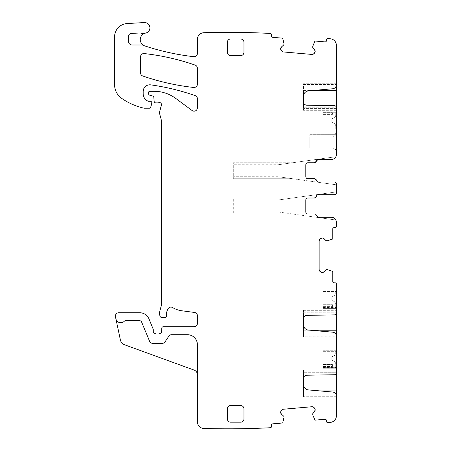 <?xml version="1.0" encoding="UTF-8"?>
<svg xmlns="http://www.w3.org/2000/svg" width="451" height="451" viewBox="0 0 451 451"><rect width="100%" height="100%" fill="white"/><g stroke="black" fill="none" stroke-linecap="round" stroke-linejoin="round"><path stroke-width="0.34" stroke-dasharray="2.25 1.69" d="M312.678 47.349L312.802 46.115L314.781 41.458A0.665 0.665 0 0 1 315.452 41.058L325.008 41.892A1.33 1.33 0 0 0 326.451 40.68L326.535 39.688A1.33 1.33 0 0 1 327.978 38.482A812.708 812.708 0 0 1 330.6 38.809A6.652 6.652 0 0 1 336.418 45.404L336.418 129.832L323.113 129.832L323.113 112.801L336.418 112.801L336.418 129.166L336.418 112.237L336.418 112.801L323.113 112.801L323.113 129.832L336.418 129.832L336.418 129.166L336.418 154.439A4.989 4.989 0 0 1 331.429 159.428A4.989 4.989 0 0 0 335.854 156.739L278.132 164.75L233.314 164.75L233.314 162.755L233.314 178.72L233.314 164.75M323.113 112.237L323.113 113.111L323.113 112.237L336.418 112.237L336.418 113.111L336.418 112.237L323.113 112.237M323.113 112.271L323.113 128.901L323.113 112.271L323.113 114.599L332.426 114.599L323.113 114.599L323.113 112.271L335.753 112.271L335.753 114.932A3.326 3.326 0 0 1 333.452 118.094L333.137 118.196A1.996 1.996 0 0 0 331.761 120.096L331.761 121.077A1.996 1.996 0 0 0 333.137 122.971L333.452 123.078L333.137 122.971A1.996 1.996 0 0 1 331.761 121.077L331.761 120.096A1.996 1.996 0 0 1 333.137 118.196L333.452 118.094A3.326 3.326 0 0 0 335.753 114.932L335.753 112.271L323.113 112.271L335.753 112.271L335.753 113.139L335.753 112.271L323.113 112.271M313.828 90.42L303.489 90.42L303.489 83.768L336.418 83.768L336.418 84.788A3.991 3.991 0 0 1 332.77 88.762L308.349 90.899A5.322 5.322 0 0 0 303.489 96.198L303.489 110.309L303.489 107.795L336.418 107.795L336.418 110.309L336.418 107.795L303.489 107.795M303.489 101.881A3.326 3.326 0 0 0 306.759 105.207L334.456 105.686A1.996 1.996 0 0 1 336.418 107.682L336.418 107.795M336.418 149.822L336.418 132.989L336.418 149.822L336.029 149.822L336.029 132.989L336.418 132.989M335.753 128.901L323.113 128.901L335.753 128.901L335.753 126.241A3.326 3.326 0 0 0 333.452 123.078A3.326 3.326 0 0 1 335.753 126.241L335.753 128.901M323.113 112.677L332.426 112.677L332.426 114.599L332.426 112.677L323.113 112.677M336.418 184.82L278.132 176.724L292.502 178.72L233.314 178.72L292.502 178.72L336.418 184.82L336.418 184.042A1.996 1.996 0 0 0 334.422 182.046L318.4 182.046L334.422 182.046L318.4 182.046L316.433 180.383A1.996 1.996 0 0 0 314.465 178.72L307.813 178.72C306.601 178.596 305.936 177.931 305.817 176.724L305.817 164.75C305.941 163.538 306.607 162.873 307.813 162.755L314.522 162.755L316.489 161.092A1.996 1.996 0 0 1 314.522 162.755L316.489 161.092A1.996 1.996 0 0 1 318.457 159.428L316.489 161.092A1.996 1.996 0 0 1 318.457 159.428L331.429 159.428A4.989 4.989 0 0 0 335.854 156.739L292.502 162.755L233.314 162.755L292.502 162.755L278.132 164.75M336.418 184.042A1.996 1.996 0 0 0 334.422 182.046C335.629 182.159 336.294 182.824 336.418 184.042L336.418 192.69C336.294 193.902 335.629 194.567 334.422 194.685L318.4 194.685A1.996 1.996 0 0 0 316.433 196.348L314.465 198.012A1.996 1.996 0 0 1 314.465 198.012L307.813 198.012A1.996 1.996 0 0 0 305.817 200.007L305.817 211.976A1.996 1.996 0 0 0 307.813 213.971L314.522 213.971L307.813 213.971A1.996 1.996 0 0 1 305.817 211.976A1.996 1.996 0 0 0 307.813 213.971L314.522 213.971A1.996 1.996 0 0 1 316.489 215.634A1.996 1.996 0 0 0 314.522 213.971A1.996 1.996 0 0 1 316.489 215.634L318.457 217.297A1.996 1.996 0 0 1 316.489 215.634A1.996 1.996 0 0 0 318.457 217.297L331.429 217.297C334.456 217.596 336.119 219.259 336.418 222.287L336.418 226.278A1.33 1.33 0 0 1 335.087 227.608L334.09 227.608A1.33 1.33 0 0 0 332.759 228.939L332.759 238.534A0.665 0.665 0 0 1 332.297 239.165L327.488 240.733L326.242 240.744L323.959 238.602M320.435 238.602L319.804 239.233M319.122 240.879L319.122 269.546M320.435 271.823L319.804 271.192M326.005 269.777L323.959 271.823M326.242 269.681L327.488 269.698L332.297 271.26A0.665 0.665 0 0 1 332.759 271.891L332.759 281.486A1.33 1.33 0 0 0 334.09 282.816L335.087 282.816A1.33 1.33 0 0 1 336.418 284.147L336.418 415.766A6.652 6.652 0 0 1 330.6 422.361A812.708 812.708 0 0 1 327.978 422.694A1.33 1.33 0 0 1 326.535 421.482L326.451 420.49A1.33 1.33 0 0 0 325.008 419.278L315.452 420.118A0.665 0.665 0 0 1 314.781 419.712L312.802 415.055L312.678 413.821L314.618 411.357M314.308 407.845L313.625 407.27M311.923 406.734L283.363 409.237M281.21 410.743L281.785 410.06M283.735 416.115L281.52 414.255M283.854 416.341L283.944 417.581L282.805 422.508A0.665 0.665 0 0 1 282.219 423.021L272.658 423.861A1.33 1.33 0 0 0 271.451 425.299L271.536 426.296A1.33 1.33 0 0 1 270.329 427.734A812.708 812.708 0 0 1 203.846 428.45A6.652 6.652 0 0 1 197.397 421.803L197.397 344.677A9.978 9.978 0 0 0 187.419 334.698L171.589 334.698A3.326 3.326 0 0 0 168.821 336.187L165.049 341.864L168.821 336.187A3.326 3.326 0 0 1 171.589 334.698L187.419 334.698A9.978 9.978 0 0 1 197.397 344.677L197.397 374.775A4.989 4.989 0 0 0 194.116 370.091L124.611 344.789A6.652 6.652 0 0 1 120.378 339.924L115.884 318.778A4.989 4.989 0 0 0 124.403 321.151A1.33 1.33 0 0 1 125.372 320.734L139.742 320.734A1.996 1.996 0 0 1 141.586 321.963L149.591 341.294A3.326 3.326 0 0 0 152.663 343.346L162.275 343.346A3.326 3.326 0 0 0 165.049 341.864L168.821 336.187A3.326 3.326 0 0 1 171.589 334.698L187.419 334.698A9.978 9.978 0 0 1 197.397 344.677L197.397 374.775M281.52 46.915L283.854 44.829L283.944 43.589L282.805 38.662A0.665 0.665 0 0 0 282.219 38.149L272.658 37.315A1.33 1.33 0 0 1 271.451 35.871L271.536 34.879A1.33 1.33 0 0 0 270.329 33.436A812.708 812.708 0 0 0 204.049 32.714A813.181 813.181 0 0 0 203.846 32.72A6.652 6.652 0 0 0 197.397 39.367L197.397 53.37A3.326 3.326 0 0 1 193.699 56.674A242.119 242.119 0 0 1 144.816 45.917A6.652 6.652 0 0 1 145.617 33.081A5.322 5.322 0 0 0 149.862 27.184A5.322 5.322 0 0 0 144.269 22.55L127.103 23.559A13.305 13.305 0 0 0 114.582 36.841L114.582 84.732A16.631 16.631 0 0 0 121.714 98.38A63.191 63.191 0 0 0 143.768 108.127A3.326 3.326 0 0 0 144.506 108.212L149.444 108.212A1.33 1.33 0 0 0 150.73 107.225L151.778 103.324A1.663 1.663 0 0 0 150.172 101.227L148.509 101.227A1.663 1.663 0 0 1 147.81 101.075A7.983 7.983 0 0 1 143.187 93.836L143.187 91.452A6.652 6.652 0 0 1 150.764 84.867A232.806 232.806 0 0 1 195.17 95.623A3.326 3.326 0 0 1 197.397 98.763L197.397 107.845A3.326 3.326 0 0 1 192.092 110.523L175.794 98.459A36.582 36.582 0 0 0 154.033 91.282L149.839 91.282A1.33 1.33 0 0 0 148.509 92.613L148.509 93.594A1.663 1.663 0 0 0 149.738 95.2L152.596 95.967A1.663 1.663 0 0 1 153.825 97.427L154.169 101.374A1.663 1.663 0 0 0 155.826 102.89L157.641 102.89A3.326 3.326 0 0 0 158.797 102.681A1.996 1.996 0 0 1 161.419 105.072L159.598 111.876A3.326 3.326 0 0 0 159.598 113.596L161.368 120.197A3.326 3.326 0 0 1 161.481 121.06L161.481 304.081A6.652 6.652 0 0 1 161.249 305.806L159.71 311.562A6.652 6.652 0 0 0 159.71 315.001L160.02 316.174A1.663 1.663 0 0 0 161.627 317.408L164.959 317.408A1.663 1.663 0 0 0 166.611 315.542A10.644 10.644 0 0 1 168.116 308.676A3.326 3.326 0 0 1 172.677 307.576A23.283 23.283 0 0 0 181.719 310.762L194.505 312.447A3.326 3.326 0 0 1 197.397 315.745L197.397 323.39A3.326 3.326 0 0 1 194.071 326.716L163.409 326.716A1.663 1.663 0 0 0 161.746 328.317L161.605 331.773A1.663 1.663 0 0 1 159.344 333.261A3.326 3.326 0 0 0 158.154 333.035L156.751 333.035A3.326 3.326 0 0 0 155.556 333.261A1.663 1.663 0 0 1 153.295 331.705L153.295 329.709A1.663 1.663 0 0 0 153.171 329.072L148.96 318.908A9.978 9.978 0 0 0 139.742 312.752L118.709 312.752A3.326 3.326 0 0 0 115.456 316.765L115.884 318.778A4.989 4.989 0 0 0 124.403 321.151A1.33 1.33 0 0 1 125.372 320.734L139.742 320.734A1.996 1.996 0 0 1 141.586 321.963L149.591 341.294A3.326 3.326 0 0 0 152.663 343.346L162.275 343.346A3.326 3.326 0 0 0 165.049 341.864A3.326 3.326 0 0 1 162.275 343.346L152.663 343.346A3.326 3.326 0 0 1 149.591 341.294L141.586 321.963A1.996 1.996 0 0 0 139.742 320.734L125.372 320.734M281.21 50.427L281.785 51.115M283.363 51.938L311.923 54.436M314.308 53.325L313.625 53.9M312.757 47.597L314.618 49.813M140.526 72.848A3.326 3.326 0 0 0 142.764 75.988A232.806 232.806 0 0 0 193.71 87.46A3.326 3.326 0 0 0 197.397 84.157L197.397 68.248A3.326 3.326 0 0 0 195.165 65.107A232.806 232.806 0 0 0 144.219 53.568A3.326 3.326 0 0 0 140.526 56.871L140.526 72.848M336.418 83.768L303.489 83.768L303.489 96.198M336.029 132.989L336.029 149.822L333.092 148.058L333.092 137.081L336.029 134.674L333.216 134.674L336.029 132.989M307.813 162.755L314.522 162.755L307.813 162.755A1.996 1.996 0 0 0 305.817 164.75L305.817 176.724A1.996 1.996 0 0 0 307.813 178.72L314.465 178.72L316.433 180.383A1.996 1.996 0 0 0 314.465 178.72M318.4 182.046A1.996 1.996 0 0 1 316.433 180.383M305.817 164.75L305.817 176.724M334.422 194.685A1.996 1.996 0 0 0 336.418 192.69L336.418 191.912L278.132 200.007L233.314 200.007L233.314 198.012L233.314 213.971L233.314 200.007M316.433 196.348A1.996 1.996 0 0 1 318.4 194.685A1.996 1.996 0 0 0 316.433 196.348L316.433 196.348A1.996 1.996 0 0 1 314.465 198.012L307.813 198.012A1.996 1.996 0 0 0 305.817 200.007L305.817 211.976L305.817 200.007A1.996 1.996 0 0 1 307.813 198.012M335.854 219.992L316.461 217.303L335.854 219.992A4.989 4.989 0 0 0 331.429 217.297L318.457 217.297L331.429 217.297A4.989 4.989 0 0 1 331.451 217.297M336.418 372.701L336.418 372.746A1.996 1.996 0 0 1 334.456 374.742L306.759 375.226A3.326 3.326 0 0 0 303.489 378.552L303.489 370.186L303.489 372.701L336.418 372.701L336.418 370.186L336.418 372.701L303.489 372.701M303.489 396.063L303.489 396.728L336.418 396.728L336.418 396.063L303.489 396.063L303.489 384.613A5.322 5.322 0 0 0 308.349 389.912L332.77 392.054A3.991 3.991 0 0 1 336.418 396.029L336.418 396.063M336.418 312.836L336.418 312.881A1.996 1.996 0 0 1 334.456 314.877L306.759 315.362A3.326 3.326 0 0 0 303.489 318.688L303.489 310.322L303.489 312.836L336.418 312.836L336.418 310.322L336.418 312.836L303.489 312.836M303.489 336.198L303.489 336.863L336.418 336.863L336.418 336.198L303.489 336.198L303.489 324.748A5.322 5.322 0 0 0 308.349 330.053L332.77 332.19A3.991 3.991 0 0 1 336.418 336.164L336.418 336.198M336.418 308.394L336.418 290.799L336.418 308.394L336.418 307.52L336.418 308.394L323.113 308.394L336.418 308.394L323.113 308.394L323.113 307.83L323.113 308.394L336.418 308.394M336.418 368.258L336.418 350.664L336.418 368.258L336.418 367.385L336.418 368.258L323.113 368.258L336.418 368.258L323.113 368.258L323.113 367.689L323.113 368.258L336.418 368.258M143.672 45.416A3.326 3.326 0 0 0 142.054 44.993L132.278 44.993M145.002 33.233A6.652 6.652 0 0 1 140.938 33.16A3.326 3.326 0 0 0 139.686 32.985L131.433 33.425A3.326 3.326 0 0 0 128.287 36.745L128.287 41.002M115.884 318.778A4.989 4.989 0 0 0 124.403 321.151M336.418 396.728L303.489 396.728L303.489 390.076L310.17 390.076M303.489 384.613L303.489 378.552M336.418 336.863L303.489 336.863L303.489 330.211L310.17 330.211M303.489 324.748L303.489 318.688M240.631 39.006L230.653 39.006A3.326 3.326 0 0 0 227.327 42.332L227.327 52.305A3.326 3.326 0 0 0 230.653 55.631L240.631 55.631A3.326 3.326 0 0 0 243.957 52.305L243.957 42.332M243.957 408.865L243.957 418.844M240.631 405.539L230.653 405.539A3.326 3.326 0 0 0 227.327 408.865L227.327 418.844A3.326 3.326 0 0 0 230.653 422.17L240.631 422.17M309.809 148.058L333.092 148.058L333.092 137.081L309.809 137.081L309.809 134.674L309.809 148.058L309.809 137.081L333.092 137.081L336.029 134.674L333.216 134.674M278.132 211.976L292.502 213.971L233.314 213.971L292.502 213.971L316.461 217.303L278.132 211.976L233.314 211.976M278.132 200.007L292.502 198.012L233.314 198.012L292.502 198.012L336.418 191.912M323.113 307.83L323.113 290.889L323.113 307.83L336.418 307.83L323.113 307.83M335.753 290.799L336.418 290.799L335.753 290.799M323.113 290.889L335.753 290.889L323.113 290.889L323.113 307.03L323.113 304.701L332.426 304.701L323.113 304.701L323.113 307.03L323.113 290.889M323.113 308.394L323.113 307.52L323.113 308.394M323.113 367.689L323.113 350.754L323.113 367.689L336.418 367.689L323.113 367.689M335.753 350.664L336.418 350.664L335.753 350.664M323.113 350.754L335.753 350.754L323.113 350.754L323.113 366.894L323.113 364.566L332.426 364.566L323.113 364.566L323.113 366.894L323.113 350.754M323.113 368.258L323.113 367.385L323.113 368.258M309.809 134.674L336.029 134.674L309.809 134.674M323.113 307.03L335.753 307.03L335.753 304.369A3.326 3.326 0 0 0 333.452 301.206L333.137 301.105A1.996 1.996 0 0 1 331.761 299.205L331.761 298.224A1.996 1.996 0 0 1 333.137 296.324A1.996 1.996 0 0 0 331.761 298.224L331.761 299.205A1.996 1.996 0 0 0 333.137 301.105L333.452 301.206A3.326 3.326 0 0 1 335.753 304.369L335.753 307.03L323.113 307.03L335.753 307.03L335.753 306.161L335.753 307.03L323.113 307.03M333.452 296.222L333.137 296.324L333.452 296.222A3.326 3.326 0 0 0 335.753 293.06L335.753 290.889L335.753 293.06A3.326 3.326 0 0 1 333.452 296.222M323.113 366.894L335.753 366.894L335.753 364.233A3.326 3.326 0 0 0 333.452 361.071L333.137 360.969A1.996 1.996 0 0 1 331.761 359.069L331.761 358.088A1.996 1.996 0 0 1 333.137 356.189A1.996 1.996 0 0 0 331.761 358.088L331.761 359.069A1.996 1.996 0 0 0 333.137 360.969L333.452 361.071A3.326 3.326 0 0 1 335.753 364.233L335.753 366.894L323.113 366.894L335.753 366.894L335.753 366.026L335.753 366.894L323.113 366.894M333.452 356.087L333.137 356.189L333.452 356.087A3.326 3.326 0 0 0 335.753 352.924L335.753 350.754L335.753 352.924A3.326 3.326 0 0 1 333.452 356.087M323.113 306.624L332.426 306.624L332.426 304.701L332.426 306.624L323.113 306.624M323.113 366.488L332.426 366.488L332.426 364.566L332.426 366.488L323.113 366.488M336.418 129.166L323.113 129.166L336.418 129.166M303.489 84.433L336.418 84.433M336.418 108.398L303.489 108.398L336.418 108.398M278.132 176.724L233.314 176.724M303.489 372.098L336.418 372.098L303.489 372.098M303.489 312.233L336.418 312.233L303.489 312.233M323.113 291.464L336.418 291.464L323.113 291.464M323.113 351.329L336.418 351.329L323.113 351.329M336.418 113.111L323.113 113.111M332.426 113.139L335.753 113.139M336.418 110.309L303.489 110.309M303.489 370.186L336.418 370.186M303.489 310.322L336.418 310.322M323.113 307.52L336.418 307.52M323.113 367.385L336.418 367.385M332.426 306.161L335.753 306.161M332.426 366.026L335.753 366.026"/><path stroke-width="0.68" d="M312.802 46.115A0.333 0.333 0 0 0 312.78 46.216L314.781 41.458A0.665 0.665 0 0 1 315.452 41.058L325.008 41.892A1.33 1.33 0 0 0 326.451 40.68L326.535 39.688A1.33 1.33 0 0 1 327.978 38.482A812.708 812.708 0 0 1 330.6 38.809A6.652 6.652 0 0 1 336.418 45.404L336.418 84.788C336.226 87.049 335.014 88.373 332.77 88.762L308.349 90.899C305.361 91.418 303.743 93.182 303.489 96.198L303.489 107.795M313.828 90.42L336.418 90.42L336.418 83.768M336.418 90.42L336.418 107.795M303.489 101.881C303.681 103.877 304.769 104.982 306.759 105.207L334.456 105.686C335.651 105.827 336.305 106.492 336.418 107.682L336.418 154.439A4.989 4.989 0 0 1 331.429 159.428L318.457 159.428A1.996 1.996 0 0 0 316.489 161.092L314.522 162.755L307.813 162.755C306.607 162.873 305.941 163.538 305.817 164.75L305.817 176.724C305.936 177.931 306.601 178.596 307.813 178.72L314.465 178.72A1.996 1.996 0 0 1 316.433 180.383L318.4 182.046L334.422 182.046A1.996 1.996 0 0 1 336.418 184.042L336.418 192.69C336.294 193.902 335.629 194.567 334.422 194.685L318.4 194.685A1.996 1.996 0 0 0 316.433 196.348L314.465 198.012L307.813 198.012A1.996 1.996 0 0 0 305.817 200.007L305.817 211.976A1.996 1.996 0 0 0 307.813 213.971L314.522 213.971A1.996 1.996 0 0 1 316.489 215.634L318.457 217.297L331.429 217.297C334.456 217.596 336.119 219.259 336.418 222.287L336.418 226.278A1.33 1.33 0 0 1 335.087 227.608L334.09 227.608A1.33 1.33 0 0 0 332.759 228.939L332.759 238.534A0.665 0.665 0 0 1 332.297 239.165L327.381 240.744A0.333 0.333 0 0 0 327.488 240.733M303.489 330.211L303.489 318.688A3.326 3.326 0 0 1 306.759 315.362L334.456 314.877A1.996 1.996 0 0 0 336.418 312.881L336.418 284.147A1.33 1.33 0 0 0 335.087 282.816L334.09 282.816A1.33 1.33 0 0 1 332.759 281.486L332.759 271.891A0.665 0.665 0 0 0 332.297 271.26L327.488 269.698L326.242 269.681L323.959 271.823L322.313 272.505L320.435 271.823A2.328 2.328 0 0 0 322.082 272.505L320.435 271.823L319.122 269.546L319.122 240.879L319.804 239.233A2.328 2.328 0 0 0 319.122 240.879L319.804 239.233L322.082 237.919A2.328 2.328 0 0 0 320.435 238.602L322.313 237.919L323.959 238.602L326.005 240.648L327.381 240.744M128.287 41.002A3.991 3.991 0 0 0 132.278 44.993A3.991 3.991 0 0 1 128.287 41.002L128.287 36.745A3.326 3.326 0 0 1 131.433 33.425L139.686 32.985A3.326 3.326 0 0 1 140.938 33.16A6.652 6.652 0 0 0 145.002 33.233A6.652 6.652 0 0 1 145.617 33.081A5.322 5.322 0 0 0 149.862 27.184A5.322 5.322 0 0 0 144.269 22.55L127.103 23.559A13.305 13.305 0 0 0 114.582 36.841L114.582 84.732A16.631 16.631 0 0 0 121.714 98.38A63.191 63.191 0 0 0 143.768 108.127A3.326 3.326 0 0 0 144.506 108.212L149.444 108.212A1.33 1.33 0 0 0 150.73 107.225L151.778 103.324A1.663 1.663 0 0 0 150.172 101.227L148.509 101.227A1.663 1.663 0 0 1 147.81 101.075A7.983 7.983 0 0 1 143.187 93.836L143.187 91.452A6.652 6.652 0 0 1 150.764 84.867A232.806 232.806 0 0 1 195.17 95.623A3.326 3.326 0 0 1 197.397 98.763L197.397 107.845A3.326 3.326 0 0 1 192.092 110.523L175.794 98.459A36.582 36.582 0 0 0 154.033 91.282L149.839 91.282A1.33 1.33 0 0 0 148.509 92.613L148.509 93.594A1.663 1.663 0 0 0 149.738 95.2L152.596 95.967A1.663 1.663 0 0 1 153.825 97.427L154.169 101.374A1.663 1.663 0 0 0 155.826 102.89L157.641 102.89A3.326 3.326 0 0 0 158.797 102.681A1.996 1.996 0 0 1 161.419 105.072L159.598 111.876A3.326 3.326 0 0 0 159.598 113.596L161.368 120.197A3.326 3.326 0 0 1 161.481 121.06L161.481 304.081A6.652 6.652 0 0 1 161.249 305.806L159.71 311.562A6.652 6.652 0 0 0 159.71 315.001L160.02 316.174A1.663 1.663 0 0 0 161.627 317.408L164.959 317.408A1.663 1.663 0 0 0 166.611 315.542A10.644 10.644 0 0 1 168.116 308.676A3.326 3.326 0 0 1 172.677 307.576A23.283 23.283 0 0 0 181.719 310.762L194.505 312.447A3.326 3.326 0 0 1 197.397 315.745L197.397 323.39A3.326 3.326 0 0 1 194.071 326.716L163.409 326.716A1.663 1.663 0 0 0 161.746 328.317L161.605 331.773A1.663 1.663 0 0 1 159.344 333.261A3.326 3.326 0 0 0 158.154 333.035L156.751 333.035A3.326 3.326 0 0 0 155.556 333.261A1.663 1.663 0 0 1 153.295 331.705L153.295 329.709A1.663 1.663 0 0 0 153.171 329.072L148.96 318.908A9.978 9.978 0 0 0 139.742 312.752L118.709 312.752A3.326 3.326 0 0 0 115.456 316.765L115.884 318.778A4.989 4.989 0 0 0 124.403 321.151A1.33 1.33 0 0 1 125.372 320.734L139.742 320.734A1.996 1.996 0 0 1 141.586 321.963L149.591 341.294A3.326 3.326 0 0 0 152.663 343.346L162.275 343.346A3.326 3.326 0 0 0 165.049 341.864L168.821 336.187A3.326 3.326 0 0 1 171.589 334.698L187.419 334.698A9.978 9.978 0 0 1 197.397 344.677L197.397 421.803A6.652 6.652 0 0 0 203.846 428.45A812.708 812.708 0 0 0 270.329 427.734A1.33 1.33 0 0 0 271.536 426.296L271.451 425.299A1.33 1.33 0 0 1 272.658 423.861L282.219 423.021A0.665 0.665 0 0 0 282.805 422.508L283.944 417.581L283.854 416.341L281.52 414.255L280.697 412.676L281.21 410.743A2.328 2.328 0 0 0 280.674 412.44L281.21 410.743L283.363 409.237L311.923 406.734L313.625 407.27A2.328 2.328 0 0 0 311.923 406.734L313.625 407.27L315.131 409.429A2.328 2.328 0 0 0 314.308 407.845L315.153 409.66L314.618 411.357L312.678 413.821L312.802 415.055L314.781 419.712A0.665 0.665 0 0 0 315.452 420.118L325.008 419.278A1.33 1.33 0 0 1 326.451 420.49L326.535 421.482A1.33 1.33 0 0 0 327.978 422.694A812.708 812.708 0 0 0 330.6 422.361A6.652 6.652 0 0 0 336.418 415.766L336.418 396.029A3.991 3.991 0 0 0 332.77 392.054L308.349 389.912A5.322 5.322 0 0 1 303.489 384.613L303.489 372.701M312.78 46.216L312.757 47.597L314.618 49.813L315.153 51.51L314.308 53.325A2.328 2.328 0 0 0 315.131 51.747L313.625 53.9L311.923 54.436L283.363 51.938L281.785 51.115A2.328 2.328 0 0 0 283.363 51.938L281.785 51.115L280.674 48.731A2.328 2.328 0 0 0 281.21 50.427L280.697 48.499L281.52 46.915L283.854 44.829L283.944 43.589L282.805 38.662A0.665 0.665 0 0 0 282.219 38.149L272.658 37.315A1.33 1.33 0 0 1 271.451 35.871L271.536 34.879A1.33 1.33 0 0 0 270.329 33.436A812.708 812.708 0 0 0 204.049 32.714A813.181 813.181 0 0 0 203.846 32.72A6.652 6.652 0 0 0 197.397 39.367L197.397 53.37A3.326 3.326 0 0 1 193.699 56.674A242.119 242.119 0 0 1 144.816 45.917A6.652 6.652 0 0 1 143.672 45.416A3.326 3.326 0 0 0 142.054 44.993L132.278 44.993M315.153 51.51A2.328 2.328 0 0 0 314.618 49.813L315.153 51.51M311.923 54.436A2.328 2.328 0 0 0 313.625 53.9L311.923 54.436M281.52 46.915A2.328 2.328 0 0 0 280.697 48.499L281.52 46.915M280.697 412.676A2.328 2.328 0 0 0 281.52 414.255L280.697 412.676M283.363 409.237A2.328 2.328 0 0 0 281.785 410.06L283.363 409.237M314.618 411.357A2.328 2.328 0 0 0 315.153 409.66L314.618 411.357M303.489 324.748A5.322 5.322 0 0 0 308.349 330.053L332.77 332.19A3.991 3.991 0 0 1 336.418 336.164L336.418 372.746A1.996 1.996 0 0 1 334.456 374.742L306.759 375.226A3.326 3.326 0 0 0 303.489 378.552M322.313 272.505A2.328 2.328 0 0 0 323.959 271.823L322.313 272.505M319.122 269.546A2.328 2.328 0 0 0 319.804 271.192L319.122 269.546M323.959 238.602A2.328 2.328 0 0 0 322.313 237.919L323.959 238.602M142.764 75.988A232.806 232.806 0 0 0 193.71 87.46A3.326 3.326 0 0 0 197.397 84.157L197.397 68.248A3.326 3.326 0 0 0 195.165 65.107A232.806 232.806 0 0 0 144.219 53.568A3.326 3.326 0 0 0 140.526 56.871L140.526 72.848A3.326 3.326 0 0 0 142.764 75.988M230.653 55.631L240.631 55.631A3.326 3.326 0 0 0 243.957 52.305L243.957 42.332A3.326 3.326 0 0 0 240.631 39.006L230.653 39.006A3.326 3.326 0 0 0 227.327 42.332L227.327 52.305A3.326 3.326 0 0 0 230.653 55.631M243.957 408.865A3.326 3.326 0 0 0 240.631 405.539A3.326 3.326 0 0 1 243.957 408.865L243.957 418.844A3.326 3.326 0 0 1 240.631 422.17A3.326 3.326 0 0 0 243.957 418.844M240.631 405.539L230.653 405.539A3.326 3.326 0 0 0 227.327 408.865L227.327 418.844A3.326 3.326 0 0 0 230.653 422.17L240.631 422.17M303.489 90.42L303.489 96.198M314.465 178.72L307.813 178.72C306.601 178.596 305.936 177.931 305.817 176.724M305.817 164.75C305.941 163.538 306.607 162.873 307.813 162.755M336.418 184.82L336.418 184.042M318.4 182.046L316.433 180.383M334.422 194.685A1.996 1.996 0 0 0 336.418 192.69L336.418 191.912M316.433 196.348A1.996 1.996 0 0 1 314.471 198.012L307.813 198.012M331.451 217.297A4.989 4.989 0 0 1 334.044 218.042M334.157 218.115A4.989 4.989 0 0 1 335.854 219.992M336.418 372.701L336.418 396.728M336.418 312.836L336.418 336.863M197.397 374.775A4.989 4.989 0 0 0 194.116 370.091L124.611 344.789A6.652 6.652 0 0 1 120.378 339.924L115.884 318.778M145.002 33.233A6.652 6.652 0 0 0 143.672 45.416M125.372 320.734A1.33 1.33 0 0 0 124.403 321.151M303.489 390.076L303.489 384.613M303.489 318.688L303.489 312.836M243.957 42.332A3.326 3.326 0 0 0 240.631 39.006M336.418 390.076L310.17 390.076M336.418 330.211L310.17 330.211"/></g></svg>

